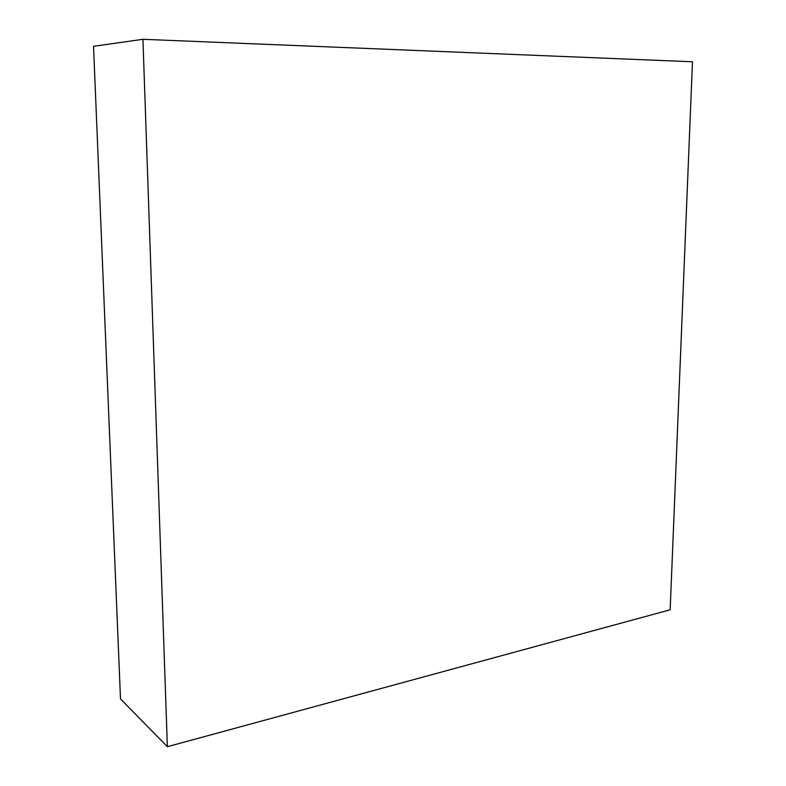 <?xml version="1.0" encoding="UTF-8"?>
<svg xmlns="http://www.w3.org/2000/svg" width="786" height="786" viewBox="0 0 786 786"><rect width="100%" height="100%" fill="white"/><g stroke="black" fill="none" stroke-linecap="round" stroke-linejoin="round"><path stroke-width="1.18" d="M670.163 609.789L692.476 61.77L142.934 39.3L93.524 46.295L120.504 698.921L167.369 746.7L670.163 609.789M142.934 39.3L167.369 746.7"/></g></svg>
